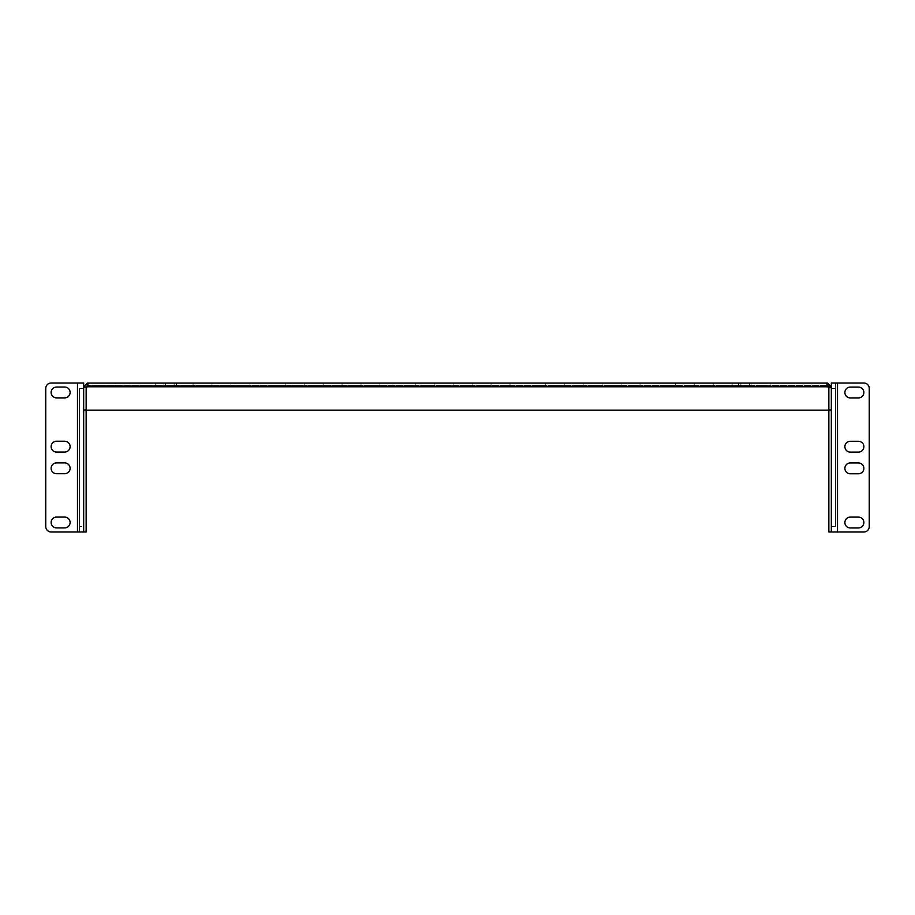 <?xml version="1.0" encoding="UTF-8"?>
<svg xmlns="http://www.w3.org/2000/svg" width="915" height="915" viewBox="0 0 915 915"><rect width="100%" height="100%" fill="white"/><g stroke="black" fill="none" stroke-linecap="round" stroke-linejoin="round"><path stroke-width="0.69" stroke-dasharray="4.58 3.43" d="M86.147 386.782L86.147 387.411A2.379 2.379 0 0 0 87.348 386.782L87.394 385.535L87.348 386.782A2.379 2.379 0 0 1 86.147 387.411L86.147 410.149L828.853 410.149L828.853 387.411A2.379 2.379 0 0 1 827.652 386.782L826.931 384.151L827.618 383.065L827.606 385.535L828.853 386.782L828.853 531.981L863.829 531.981A5.421 5.421 0 0 0 869.25 526.571L869.25 388.429A5.421 5.421 0 0 0 863.829 383.019L831.323 383.019L831.323 531.981L831.323 386.782L827.618 383.065L87.383 383.065L87.394 385.535L827.606 385.535L87.394 385.535L86.147 386.782L83.677 386.782L83.677 531.981L83.677 383.019L51.171 383.019A5.421 5.421 0 0 0 45.75 388.429L45.75 526.571A5.421 5.421 0 0 0 51.171 531.981L79.559 531.981L79.559 526.571L83.677 526.571M83.677 388.429L79.559 388.429L79.559 531.981L86.147 531.981L86.147 410.366L83.677 410.366L83.677 531.981M79.559 388.429L79.559 526.571M56.547 473.73A5.421 5.421 0 0 1 51.126 468.308A5.421 5.421 0 0 1 56.547 462.899L64.691 462.899A5.421 5.421 0 0 1 70.112 468.308A5.421 5.421 0 0 1 64.691 473.73L56.547 473.73M56.547 452.056A5.421 5.421 0 0 1 51.126 446.646A5.421 5.421 0 0 1 56.547 441.224L64.691 441.224A5.421 5.421 0 0 1 70.112 446.646A5.421 5.421 0 0 1 64.691 452.056L56.547 452.056M56.547 397.888A5.421 5.421 0 0 1 51.126 392.466A5.421 5.421 0 0 1 56.547 387.045L64.691 387.045A5.421 5.421 0 0 1 70.112 392.466A5.421 5.421 0 0 1 64.691 397.888L56.547 397.888M56.547 527.909A5.421 5.421 0 0 1 51.126 522.488A5.421 5.421 0 0 1 56.547 517.078L64.691 517.078A5.421 5.421 0 0 1 70.112 522.488A5.421 5.421 0 0 1 64.691 527.909L56.547 527.909M831.323 526.571L835.441 526.571L835.441 383.019L835.441 388.429L831.323 388.429M835.441 526.571L835.441 388.429M858.453 441.27A5.421 5.421 0 0 1 863.874 446.692A5.421 5.421 0 0 1 858.453 452.101L850.31 452.101A5.421 5.421 0 0 1 844.888 446.692A5.421 5.421 0 0 1 850.31 441.27L858.453 441.27M858.453 462.944A5.421 5.421 0 0 1 863.874 468.354A5.421 5.421 0 0 1 858.453 473.776L850.31 473.776A5.421 5.421 0 0 1 844.888 468.354A5.421 5.421 0 0 1 850.31 462.944L858.453 462.944M858.453 517.112A5.421 5.421 0 0 1 863.874 522.534A5.421 5.421 0 0 1 858.453 527.955L850.31 527.955A5.421 5.421 0 0 1 844.888 522.534A5.421 5.421 0 0 1 850.31 517.112L858.453 517.112M858.453 387.091A5.421 5.421 0 0 1 863.874 392.512A5.421 5.421 0 0 1 858.453 397.922L850.31 397.922A5.421 5.421 0 0 1 844.888 392.512A5.421 5.421 0 0 1 850.31 387.091L858.453 387.091M144.947 385.535L155.138 385.535L144.947 385.535L155.138 385.535L144.947 385.535L155.138 385.535L144.947 385.535L155.138 385.535L144.947 385.535L155.138 385.535L144.947 385.535L144.947 383.065L155.138 383.065L155.138 385.535L155.138 383.065L144.947 383.065L155.138 383.065L155.138 385.535L155.138 383.065L144.947 383.065L155.138 383.065L155.138 385.535L155.138 383.065L144.947 383.065L155.138 383.065L155.138 385.535L155.138 383.065L144.947 383.065L144.947 385.535M176.469 385.535L165.638 385.535L176.469 385.535L165.638 385.535L176.469 385.535L176.469 383.065L165.638 383.065L176.469 383.065L176.469 385.535M738.531 383.065L738.531 385.535L738.531 383.065L749.362 383.065L749.362 385.535L738.531 385.535L749.362 385.535L738.531 385.535L749.362 385.535L749.362 383.065L738.531 383.065L751.089 383.065L751.089 385.535L740.898 385.535L751.089 385.535L740.898 385.535L751.089 385.535L740.898 385.535L751.089 385.535L740.898 385.535L751.089 385.535L740.898 385.535L751.089 385.535L751.089 383.065L740.898 383.065L751.089 383.065L751.089 385.535L751.089 383.065L740.898 383.065L751.089 383.065L751.089 385.535L751.089 383.065L740.898 383.065L751.089 383.065L751.089 385.535L751.089 383.065L740.898 383.065L740.898 385.535L740.898 383.065M174.102 383.065L174.102 385.535L174.102 383.065L163.911 383.065L163.911 385.535L163.911 383.065L174.102 383.065L174.102 385.535L174.102 383.065L163.911 383.065L163.911 385.535L163.911 383.065L174.102 383.065L174.102 385.535L174.102 383.065L163.911 383.065L163.911 385.535L163.911 383.065L174.102 383.065L174.102 385.535L174.102 383.065L174.102 385.535L174.102 383.065L163.911 383.065L163.911 385.535L174.102 385.535L163.911 385.535L174.102 385.535L163.911 385.535L174.102 385.535L163.911 385.535L174.102 385.535L163.911 385.535L174.102 385.535L163.911 385.535L163.911 383.065L176.469 383.065M182.874 385.535L193.054 385.535L182.874 385.535L193.054 385.535L182.874 385.535L193.054 385.535L182.874 385.535L193.054 385.535L182.874 385.535L193.054 385.535L182.874 385.535L182.874 383.065L193.054 383.065L193.054 385.535L193.054 383.065L182.874 383.065L193.054 383.065L193.054 385.535L193.054 383.065L182.874 383.065L193.054 383.065L193.054 385.535L193.054 383.065L182.874 383.065L193.054 383.065L193.054 385.535L193.054 383.065L182.874 383.065L182.874 385.535M201.838 385.535L212.017 385.535L201.838 385.535L212.017 385.535L201.838 385.535L212.017 385.535L201.838 385.535L212.017 385.535L201.838 385.535L212.017 385.535L201.838 385.535L201.838 383.065L212.017 383.065L212.017 385.535L212.017 383.065L201.838 383.065L212.017 383.065L212.017 385.535L212.017 383.065L201.838 383.065L212.017 383.065L212.017 385.535L212.017 383.065L201.838 383.065L212.017 383.065L212.017 385.535L212.017 383.065L201.838 383.065L201.838 385.535M220.801 385.535L230.98 385.535L220.801 385.535L230.98 385.535L220.801 385.535L230.98 385.535L220.801 385.535L230.98 385.535L220.801 385.535L230.98 385.535L220.801 385.535L220.801 383.065L230.98 383.065L230.98 385.535L230.98 383.065L220.801 383.065L230.98 383.065L230.98 385.535L230.98 383.065L220.801 383.065L230.98 383.065L230.98 385.535L230.98 383.065L220.801 383.065L230.98 383.065L230.98 385.535L230.98 383.065L220.801 383.065L220.801 385.535M239.764 385.535L249.944 385.535L239.764 385.535L249.944 385.535L239.764 385.535L249.944 385.535L239.764 385.535L249.944 385.535L239.764 385.535L249.944 385.535L239.764 385.535L239.764 383.065L249.944 383.065L249.944 385.535L249.944 383.065L239.764 383.065L249.944 383.065L249.944 385.535L249.944 383.065L239.764 383.065L249.944 383.065L249.944 385.535L249.944 383.065L239.764 383.065L249.944 383.065L249.944 385.535L249.944 383.065L239.764 383.065L239.764 385.535M274.98 385.535L285.16 385.535L274.98 385.535L285.16 385.535L274.98 385.535L285.16 385.535L274.98 385.535L285.16 385.535L274.98 385.535L285.16 385.535L274.98 385.535L274.98 383.065L285.16 383.065L285.16 385.535L285.16 383.065L274.98 383.065L285.16 383.065L285.16 385.535L285.16 383.065L274.98 383.065L285.16 383.065L285.16 385.535L285.16 383.065L274.98 383.065L285.16 383.065L285.16 385.535L285.16 383.065L274.98 383.065L274.98 385.535M293.932 385.535L304.123 385.535L293.932 385.535L304.123 385.535L293.932 385.535L304.123 385.535L293.932 385.535L304.123 385.535L293.932 385.535L304.123 385.535L293.932 385.535L293.932 383.065L304.123 383.065L304.123 385.535L304.123 383.065L293.932 383.065L304.123 383.065L304.123 385.535L304.123 383.065L293.932 383.065L304.123 383.065L304.123 385.535L304.123 383.065L293.932 383.065L304.123 383.065L304.123 385.535L304.123 383.065L293.932 383.065L293.932 385.535M312.896 385.535L323.087 385.535L312.896 385.535L323.087 385.535L312.896 385.535L323.087 385.535L312.896 385.535L323.087 385.535L312.896 385.535L323.087 385.535L312.896 385.535L312.896 383.065L323.087 383.065L323.087 385.535L323.087 383.065L312.896 383.065L323.087 383.065L323.087 385.535L323.087 383.065L312.896 383.065L323.087 383.065L323.087 385.535L323.087 383.065L312.896 383.065L323.087 383.065L323.087 385.535L323.087 383.065L312.896 383.065L312.896 385.535M331.859 385.535L342.05 385.535L331.859 385.535L342.05 385.535L331.859 385.535L342.05 385.535L331.859 385.535L342.05 385.535L331.859 385.535L342.05 385.535L331.859 385.535L331.859 383.065L342.05 383.065L342.05 385.535L342.05 383.065L331.859 383.065L342.05 383.065L342.05 385.535L342.05 383.065L331.859 383.065L342.05 383.065L342.05 385.535L342.05 383.065L331.859 383.065L342.05 383.065L342.05 385.535L342.05 383.065L331.859 383.065L331.859 385.535M350.822 385.535L361.013 385.535L350.822 385.535L361.013 385.535L350.822 385.535L361.013 385.535L350.822 385.535L361.013 385.535L350.822 385.535L361.013 385.535L350.822 385.535L350.822 383.065L361.013 383.065L361.013 385.535L361.013 383.065L350.822 383.065L361.013 383.065L361.013 385.535L361.013 383.065L350.822 383.065L361.013 383.065L361.013 385.535L361.013 383.065L350.822 383.065L361.013 383.065L361.013 385.535L361.013 383.065L350.822 383.065L350.822 385.535M369.786 385.535L379.977 385.535L369.786 385.535L379.977 385.535L369.786 385.535L379.977 385.535L369.786 385.535L379.977 385.535L369.786 385.535L379.977 385.535L369.786 385.535L369.786 383.065L379.977 383.065L379.977 385.535L379.977 383.065L369.786 383.065L379.977 383.065L379.977 385.535L379.977 383.065L369.786 383.065L379.977 383.065L379.977 385.535L379.977 383.065L369.786 383.065L379.977 383.065L379.977 385.535L379.977 383.065L369.786 383.065L369.786 385.535M405.002 385.535L415.193 385.535L405.002 385.535L415.193 385.535L405.002 385.535L415.193 385.535L405.002 385.535L415.193 385.535L405.002 385.535L415.193 385.535L405.002 385.535L405.002 383.065L415.193 383.065L415.193 385.535L415.193 383.065L405.002 383.065L415.193 383.065L415.193 385.535L415.193 383.065L405.002 383.065L415.193 383.065L415.193 385.535L415.193 383.065L405.002 383.065L415.193 383.065L415.193 385.535L415.193 383.065L405.002 383.065L405.002 385.535M423.965 385.535L434.145 385.535L423.965 385.535L434.145 385.535L423.965 385.535L434.145 385.535L423.965 385.535L434.145 385.535L423.965 385.535L434.145 385.535L423.965 385.535L423.965 383.065L434.145 383.065L434.145 385.535L434.145 383.065L423.965 383.065L434.145 383.065L434.145 385.535L434.145 383.065L423.965 383.065L434.145 383.065L434.145 385.535L434.145 383.065L423.965 383.065L434.145 383.065L434.145 385.535L434.145 383.065L423.965 383.065L423.965 385.535M442.929 385.535L453.108 385.535L442.929 385.535L453.108 385.535L442.929 385.535L453.108 385.535L442.929 385.535L453.108 385.535L442.929 385.535L453.108 385.535L442.929 385.535L442.929 383.065L453.108 383.065L453.108 385.535L453.108 383.065L442.929 383.065L453.108 383.065L453.108 385.535L453.108 383.065L442.929 383.065L453.108 383.065L453.108 385.535L453.108 383.065L442.929 383.065L453.108 383.065L453.108 385.535L453.108 383.065L442.929 383.065L442.929 385.535M461.892 385.535L472.071 385.535L461.892 385.535L472.071 385.535L461.892 385.535L472.071 385.535L461.892 385.535L472.071 385.535L461.892 385.535L472.071 385.535L461.892 385.535L461.892 383.065L472.071 383.065L472.071 385.535L472.071 383.065L461.892 383.065L472.071 383.065L472.071 385.535L472.071 383.065L461.892 383.065L472.071 383.065L472.071 385.535L472.071 383.065L461.892 383.065L472.071 383.065L472.071 385.535L472.071 383.065L461.892 383.065L461.892 385.535M480.855 385.535L491.035 385.535L480.855 385.535L491.035 385.535L480.855 385.535L491.035 385.535L480.855 385.535L491.035 385.535L480.855 385.535L491.035 385.535L480.855 385.535L480.855 383.065L491.035 383.065L491.035 385.535L491.035 383.065L480.855 383.065L491.035 383.065L491.035 385.535L491.035 383.065L480.855 383.065L491.035 383.065L491.035 385.535L491.035 383.065L480.855 383.065L491.035 383.065L491.035 385.535L491.035 383.065L480.855 383.065L480.855 385.535M499.807 385.535L509.998 385.535L499.807 385.535L509.998 385.535L499.807 385.535L509.998 385.535L499.807 385.535L509.998 385.535L499.807 385.535L509.998 385.535L499.807 385.535L499.807 383.065L509.998 383.065L509.998 385.535L509.998 383.065L499.807 383.065L509.998 383.065L509.998 385.535L509.998 383.065L499.807 383.065L509.998 383.065L509.998 385.535L509.998 383.065L499.807 383.065L509.998 383.065L509.998 385.535L509.998 383.065L499.807 383.065L499.807 385.535M535.023 385.535L545.214 385.535L535.023 385.535L545.214 385.535L535.023 385.535L545.214 385.535L535.023 385.535L545.214 385.535L535.023 385.535L545.214 385.535L535.023 385.535L535.023 383.065L545.214 383.065L545.214 385.535L545.214 383.065L535.023 383.065L545.214 383.065L545.214 385.535L545.214 383.065L535.023 383.065L545.214 383.065L545.214 385.535L545.214 383.065L535.023 383.065L545.214 383.065L545.214 385.535L545.214 383.065L535.023 383.065L535.023 385.535M553.987 385.535L564.178 385.535L553.987 385.535L564.178 385.535L553.987 385.535L564.178 385.535L553.987 385.535L564.178 385.535L553.987 385.535L564.178 385.535L553.987 385.535L553.987 383.065L564.178 383.065L564.178 385.535L564.178 383.065L553.987 383.065L564.178 383.065L564.178 385.535L564.178 383.065L553.987 383.065L564.178 383.065L564.178 385.535L564.178 383.065L553.987 383.065L564.178 383.065L564.178 385.535L564.178 383.065L553.987 383.065L553.987 385.535M572.95 385.535L583.141 385.535L572.95 385.535L583.141 385.535L572.95 385.535L583.141 385.535L572.95 385.535L583.141 385.535L572.95 385.535L583.141 385.535L572.95 385.535L572.95 383.065L583.141 383.065L583.141 385.535L583.141 383.065L572.95 383.065L583.141 383.065L583.141 385.535L583.141 383.065L572.95 383.065L583.141 383.065L583.141 385.535L583.141 383.065L572.95 383.065L583.141 383.065L583.141 385.535L583.141 383.065L572.95 383.065L572.95 385.535M591.913 385.535L602.104 385.535L591.913 385.535L602.104 385.535L591.913 385.535L602.104 385.535L591.913 385.535L602.104 385.535L591.913 385.535L602.104 385.535L591.913 385.535L591.913 383.065L602.104 383.065L602.104 385.535L602.104 383.065L591.913 383.065L602.104 383.065L602.104 385.535L602.104 383.065L591.913 383.065L602.104 383.065L602.104 385.535L602.104 383.065L591.913 383.065L602.104 383.065L602.104 385.535L602.104 383.065L591.913 383.065L591.913 385.535M610.877 385.535L621.068 385.535L610.877 385.535L621.068 385.535L610.877 385.535L621.068 385.535L610.877 385.535L621.068 385.535L610.877 385.535L621.068 385.535L610.877 385.535L610.877 383.065L621.068 383.065L621.068 385.535L621.068 383.065L610.877 383.065L621.068 383.065L621.068 385.535L621.068 383.065L610.877 383.065L621.068 383.065L621.068 385.535L621.068 383.065L610.877 383.065L621.068 383.065L621.068 385.535L621.068 383.065L610.877 383.065L610.877 385.535M629.84 385.535L640.02 385.535L629.84 385.535L640.02 385.535L629.84 385.535L640.02 385.535L629.84 385.535L640.02 385.535L629.84 385.535L640.02 385.535L629.84 385.535L629.84 383.065L640.02 383.065L640.02 385.535L640.02 383.065L629.84 383.065L640.02 383.065L640.02 385.535L640.02 383.065L629.84 383.065L640.02 383.065L640.02 385.535L640.02 383.065L629.84 383.065L640.02 383.065L640.02 385.535L640.02 383.065L629.84 383.065L629.84 385.535M665.056 385.535L675.236 385.535L665.056 385.535L675.236 385.535L665.056 385.535L675.236 385.535L665.056 385.535L675.236 385.535L665.056 385.535L675.236 385.535L665.056 385.535L665.056 383.065L675.236 383.065L675.236 385.535L675.236 383.065L665.056 383.065L675.236 383.065L675.236 385.535L675.236 383.065L665.056 383.065L675.236 383.065L675.236 385.535L675.236 383.065L665.056 383.065L675.236 383.065L675.236 385.535L675.236 383.065L665.056 383.065L665.056 385.535M684.02 385.535L694.199 385.535L684.02 385.535L694.199 385.535L684.02 385.535L694.199 385.535L684.02 385.535L694.199 385.535L684.02 385.535L694.199 385.535L684.02 385.535L684.02 383.065L694.199 383.065L694.199 385.535L694.199 383.065L684.02 383.065L694.199 383.065L694.199 385.535L694.199 383.065L684.02 383.065L694.199 383.065L694.199 385.535L694.199 383.065L684.02 383.065L694.199 383.065L694.199 385.535L694.199 383.065L684.02 383.065L684.02 385.535M702.983 385.535L713.162 385.535L702.983 385.535L713.162 385.535L702.983 385.535L713.162 385.535L702.983 385.535L713.162 385.535L702.983 385.535L713.162 385.535L702.983 385.535L702.983 383.065L713.162 383.065L713.162 385.535L713.162 383.065L702.983 383.065L713.162 383.065L713.162 385.535L713.162 383.065L702.983 383.065L713.162 383.065L713.162 385.535L713.162 383.065L702.983 383.065L713.162 383.065L713.162 385.535L713.162 383.065L702.983 383.065L702.983 385.535M721.946 385.535L732.126 385.535L721.946 385.535L732.126 385.535L721.946 385.535L732.126 385.535L721.946 385.535L732.126 385.535L721.946 385.535L732.126 385.535L721.946 385.535L721.946 383.065L732.126 383.065L732.126 385.535L732.126 383.065L721.946 383.065L732.126 383.065L732.126 385.535L732.126 383.065L721.946 383.065L732.126 383.065L732.126 385.535L732.126 383.065L721.946 383.065L732.126 383.065L732.126 385.535L732.126 383.065L721.946 383.065L721.946 385.535M759.862 385.535L770.053 385.535L759.862 385.535L770.053 385.535L759.862 385.535L770.053 385.535L759.862 385.535L770.053 385.535L759.862 385.535L770.053 385.535L759.862 385.535L759.862 383.065L770.053 383.065L770.053 385.535L770.053 383.065L759.862 383.065L770.053 383.065L770.053 385.535L770.053 383.065L759.862 383.065L770.053 383.065L770.053 385.535L770.053 383.065L759.862 383.065L770.053 383.065L770.053 385.535L770.053 383.065L759.862 383.065L759.862 385.535M155.138 385.535L155.138 383.065L155.138 385.535M163.911 385.535L163.911 383.065L163.911 385.535M193.054 385.535L193.054 383.065L193.054 385.535M212.017 385.535L212.017 383.065L212.017 385.535M230.98 385.535L230.98 383.065L230.98 385.535M249.944 385.535L249.944 383.065L249.944 385.535M285.16 385.535L285.16 383.065L285.16 385.535M304.123 385.535L304.123 383.065L304.123 385.535M323.087 385.535L323.087 383.065L323.087 385.535M342.05 385.535L342.05 383.065L342.05 385.535M361.013 385.535L361.013 383.065L361.013 385.535M379.977 385.535L379.977 383.065L379.977 385.535M415.193 385.535L415.193 383.065L415.193 385.535M434.145 385.535L434.145 383.065L434.145 385.535M453.108 385.535L453.108 383.065L453.108 385.535M472.071 385.535L472.071 383.065L472.071 385.535M491.035 385.535L491.035 383.065L491.035 385.535M509.998 385.535L509.998 383.065L509.998 385.535M545.214 385.535L545.214 383.065L545.214 385.535M564.178 385.535L564.178 383.065L564.178 385.535M583.141 385.535L583.141 383.065L583.141 385.535M602.104 385.535L602.104 383.065L602.104 385.535M621.068 385.535L621.068 383.065L621.068 385.535M640.02 385.535L640.02 383.065L640.02 385.535M675.236 385.535L675.236 383.065L675.236 385.535M694.199 385.535L694.199 383.065L694.199 385.535M713.162 385.535L713.162 383.065L713.162 385.535M732.126 385.535L732.126 383.065L732.126 385.535M751.089 385.535L751.089 383.065L751.089 385.535M770.053 385.535L770.053 383.065L770.053 385.535M831.323 531.981L831.323 387.411L828.853 387.411L828.853 410.149L86.147 410.149L86.147 387.411A2.379 2.379 0 0 0 87.348 386.782L827.652 386.782A2.379 2.379 0 0 0 828.853 387.411L828.853 410.149L86.147 410.149L86.147 387.411L86.147 410.366M831.323 410.366L828.853 410.366M831.323 387.411L831.323 386.782L828.853 386.782M86.147 387.411L83.677 387.411L83.677 410.366M828.853 387.411A2.379 2.379 0 0 1 827.652 386.782L87.348 386.782L88.069 384.151L87.383 383.065L83.677 387.411M77.478 531.981L77.478 383.019M837.522 383.019L837.522 531.981M827.652 386.782L87.348 386.782M165.638 383.065L165.638 385.535L165.638 383.065M826.931 384.151L826.931 385.901L826.931 384.151M88.069 384.151L88.069 385.901L88.069 384.151"/><path stroke-width="1.37" d="M77.478 383.019L77.478 531.981L51.171 531.981A5.421 5.421 0 0 1 45.75 526.571L45.75 388.429A5.421 5.421 0 0 1 51.171 383.019L83.677 383.019L83.677 386.782L87.383 383.065L827.618 383.065L831.323 386.782L831.323 383.019L863.829 383.019A5.421 5.421 0 0 1 869.25 388.429L869.25 526.571A5.421 5.421 0 0 1 863.829 531.981L837.522 531.981L837.522 383.019M77.478 531.981L83.677 531.981L83.677 386.782L86.147 386.782L87.394 385.535L87.383 383.065L88.069 384.151L87.348 386.782A2.379 2.379 0 0 1 86.147 387.411L86.147 386.782M64.691 462.899A5.421 5.421 0 0 1 70.112 468.308A5.421 5.421 0 0 1 64.691 473.73L56.547 473.73A5.421 5.421 0 0 1 51.126 468.308A5.421 5.421 0 0 1 56.547 462.899L64.691 462.899M64.691 441.224A5.421 5.421 0 0 1 70.112 446.646A5.421 5.421 0 0 1 64.691 452.056L56.547 452.056A5.421 5.421 0 0 1 51.126 446.646A5.421 5.421 0 0 1 56.547 441.224L64.691 441.224M64.691 387.045A5.421 5.421 0 0 1 70.112 392.466A5.421 5.421 0 0 1 64.691 397.888L56.547 397.888A5.421 5.421 0 0 1 51.126 392.466A5.421 5.421 0 0 1 56.547 387.045L64.691 387.045M64.691 517.078A5.421 5.421 0 0 1 70.112 522.488A5.421 5.421 0 0 1 64.691 527.909L56.547 527.909A5.421 5.421 0 0 1 51.126 522.488A5.421 5.421 0 0 1 56.547 517.078L64.691 517.078M831.323 531.981L828.853 531.981L828.853 387.411L831.323 387.411L831.323 531.981L837.522 531.981M850.31 452.101A5.421 5.421 0 0 1 844.888 446.692A5.421 5.421 0 0 1 850.31 441.27L858.453 441.27A5.421 5.421 0 0 1 863.874 446.692A5.421 5.421 0 0 1 858.453 452.101L850.31 452.101M850.31 473.776A5.421 5.421 0 0 1 844.888 468.354A5.421 5.421 0 0 1 850.31 462.944L858.453 462.944A5.421 5.421 0 0 1 863.874 468.354A5.421 5.421 0 0 1 858.453 473.776L850.31 473.776M850.31 527.955A5.421 5.421 0 0 1 844.888 522.534A5.421 5.421 0 0 1 850.31 517.112L858.453 517.112A5.421 5.421 0 0 1 863.874 522.534A5.421 5.421 0 0 1 858.453 527.955L850.31 527.955M850.31 397.922A5.421 5.421 0 0 1 844.888 392.512A5.421 5.421 0 0 1 850.31 387.091L858.453 387.091A5.421 5.421 0 0 1 863.874 392.512A5.421 5.421 0 0 1 858.453 397.922L850.31 397.922M83.677 531.981L86.147 531.981L86.147 387.411L86.147 410.149L828.853 410.149L828.853 387.411A2.379 2.379 0 0 1 827.652 386.782L826.931 384.151L827.618 383.065L827.606 385.535L831.323 387.411M176.469 383.065L174.102 383.065M740.898 383.065L738.531 383.065M155.138 383.065L144.947 383.065L155.138 383.065M193.054 383.065L182.874 383.065L193.054 383.065M212.017 383.065L201.838 383.065L212.017 383.065M230.98 383.065L220.801 383.065L230.98 383.065M249.944 383.065L239.764 383.065L249.944 383.065M285.16 383.065L274.98 383.065L285.16 383.065M304.123 383.065L293.932 383.065L304.123 383.065M323.087 383.065L312.896 383.065L323.087 383.065M342.05 383.065L331.859 383.065L342.05 383.065M361.013 383.065L350.822 383.065L361.013 383.065M379.977 383.065L369.786 383.065L379.977 383.065M415.193 383.065L405.002 383.065L415.193 383.065M434.145 383.065L423.965 383.065L434.145 383.065M453.108 383.065L442.929 383.065L453.108 383.065M472.071 383.065L461.892 383.065L472.071 383.065M491.035 383.065L480.855 383.065L491.035 383.065M509.998 383.065L499.807 383.065L509.998 383.065M545.214 383.065L535.023 383.065L545.214 383.065M564.178 383.065L553.987 383.065L564.178 383.065M583.141 383.065L572.95 383.065L583.141 383.065M602.104 383.065L591.913 383.065L602.104 383.065M621.068 383.065L610.877 383.065L621.068 383.065M640.02 383.065L629.84 383.065L640.02 383.065M675.236 383.065L665.056 383.065L675.236 383.065M694.199 383.065L684.02 383.065L694.199 383.065M713.162 383.065L702.983 383.065L713.162 383.065M732.126 383.065L721.946 383.065L732.126 383.065M770.053 383.065L759.862 383.065L770.053 383.065M828.853 387.411L828.853 386.782M831.323 409.943L828.853 409.943M86.147 387.411L83.677 387.411M86.147 409.943L83.677 409.943M87.348 386.782L827.652 386.782"/></g></svg>
